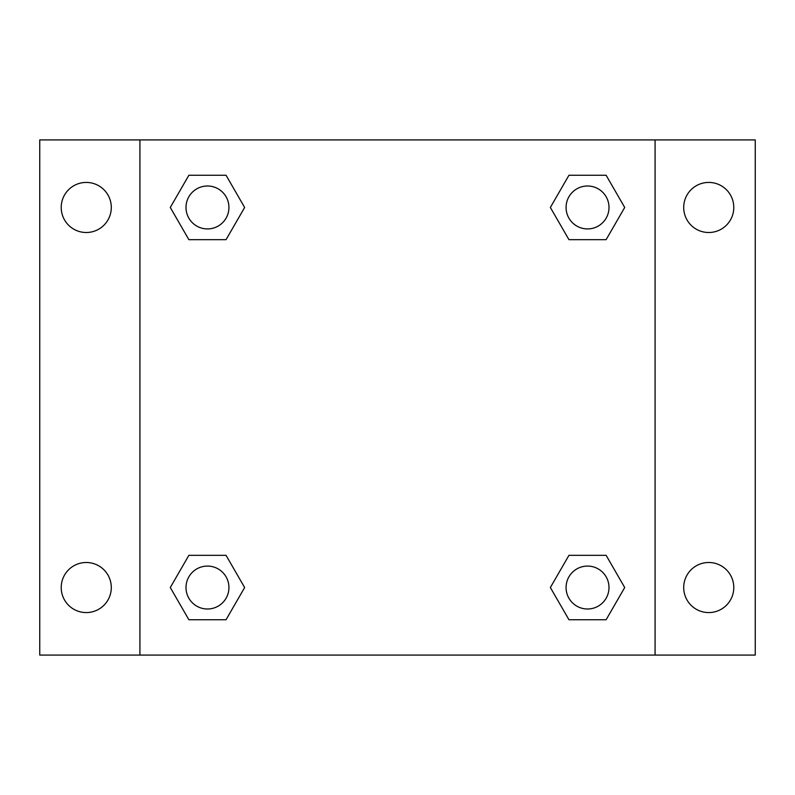 <?xml version="1.0" encoding="UTF-8"?>
<svg xmlns="http://www.w3.org/2000/svg" width="795" height="795" viewBox="0 0 795 795"><rect width="100%" height="100%" fill="white"/><g stroke="black" fill="none" stroke-linecap="round" stroke-linejoin="round"><path stroke-width="1.19" d="M39.75 139.92L755.25 139.92L755.25 655.08L39.75 655.08L39.75 139.92M708.743 182.423A25.043 25.043 0 0 1 733.785 207.465A25.043 25.043 0 0 1 708.743 232.508A25.043 25.043 0 0 1 683.7 207.465A25.043 25.043 0 0 1 708.743 182.423M708.743 562.492A25.043 25.043 0 0 1 733.785 587.535A25.043 25.043 0 0 1 708.743 612.577A25.043 25.043 0 0 1 683.7 587.535A25.043 25.043 0 0 1 708.743 562.492M86.257 562.492A25.043 25.043 0 0 1 111.3 587.535A25.043 25.043 0 0 1 86.257 612.577A25.043 25.043 0 0 1 61.215 587.535A25.043 25.043 0 0 1 86.257 562.492M86.257 182.423A25.043 25.043 0 0 1 111.3 207.465A25.043 25.043 0 0 1 86.257 232.508A25.043 25.043 0 0 1 61.215 207.465A25.043 25.043 0 0 1 86.257 182.423M188.872 555.337L226.048 555.337L244.641 587.535L226.048 619.732L188.872 619.732L170.289 587.535L188.872 555.337L226.048 555.337L188.872 555.337M568.952 175.268L606.128 175.268L624.711 207.465L606.128 239.663L568.952 239.663L550.359 207.465L568.952 175.268L606.128 175.268L568.952 175.268M139.92 655.08L139.92 139.92M655.08 139.92L655.08 655.08M188.872 175.268L226.048 175.268L244.641 207.465L226.048 239.663L188.872 239.663L170.289 207.465L188.872 175.268L226.048 175.268L188.872 175.268M568.952 555.337L606.128 555.337L624.711 587.535L606.128 619.732L568.952 619.732L550.359 587.535L568.952 555.337L606.128 555.337L568.952 555.337M606.128 619.732L568.952 619.732L606.128 619.732M609 587.535A21.465 21.465 0 0 0 576.802 568.952A21.465 21.465 0 0 0 576.802 606.128A21.465 21.465 0 0 0 609 587.535M226.048 619.732L188.872 619.732L226.048 619.732M228.93 587.535A21.465 21.465 0 0 0 196.733 568.952A21.465 21.465 0 0 0 196.733 606.128A21.465 21.465 0 0 0 228.93 587.535M606.128 239.663L568.952 239.663L606.128 239.663M609 207.465A21.465 21.465 0 0 0 576.802 188.872A21.465 21.465 0 0 0 576.802 226.048A21.465 21.465 0 0 0 609 207.465M226.048 239.663L188.872 239.663L226.048 239.663M228.93 207.465A21.465 21.465 0 0 0 196.733 188.872A21.465 21.465 0 0 0 196.733 226.048A21.465 21.465 0 0 0 228.93 207.465"/></g></svg>
